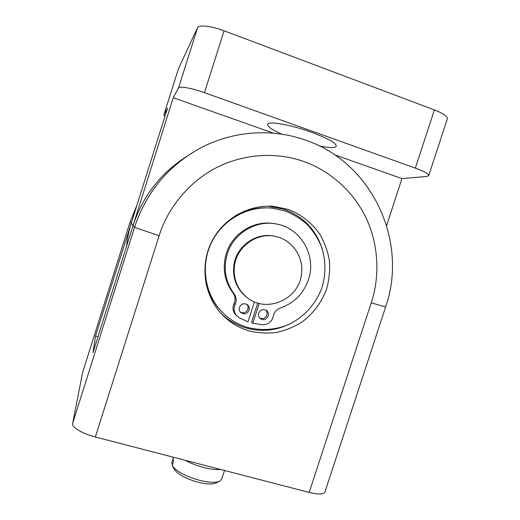 <?xml version="1.0" encoding="UTF-8"?>
<svg xmlns="http://www.w3.org/2000/svg" width="520" height="520" viewBox="0 0 520 520"><rect width="100%" height="100%" fill="white"/><g stroke="black" fill="none" stroke-linecap="round" stroke-linejoin="round"><path stroke-width="0.78" d="M248.69 330.798C237.205 327.301 227.494 320.944 219.564 311.727C203.495 292.793 200.252 263.868 211.991 241.092C223.704 218.309 249.087 204.217 273.78 206.408L287.839 209.319C301.048 214.233 312.273 223.1 320.151 234.728C324.753 242.905 327.841 251.635 329.42 260.923C330.089 270.329 329.173 279.591 326.69 288.717C321.893 302.055 313.313 313.632 301.977 322.049C293.995 327.034 285.435 330.519 276.276 332.514C266.981 333.58 257.784 333.008 248.69 330.798M322.374 249.275C316.017 229.658 303.167 216.287 283.829 209.183L267.82 206.174M220.811 313.151C227.922 320.093 236.191 324.987 245.609 327.841C260.611 332.072 275.19 330.863 289.354 324.207M72.611 423.495L134.531 227.35C145.958 193.102 167.128 167.102 198.055 149.351C230.945 130.975 271.05 127.777 305.487 140.114C372.541 162.689 408.519 241.872 385.619 306.995L324.922 492.018C323.628 494.5 318.377 494.637 309.179 492.434L95.342 436.995C82.42 433.738 71.526 427.147 72.611 423.495L82.602 372.548L130.169 221.734L82.576 372.645M186.381 156.637C160.57 173.167 142.805 196.125 133.101 225.511L92.95 352.742L95.511 335.966L133.075 217.406M98.013 336.681L95.511 335.966M164.964 116.337L163.852 114.953L167.537 108.166L131.267 223.151C128.895 230.692 127.328 238.381 126.562 246.227M131.04 232.044L173.225 97.728L178.529 87.984C179.27 85.872 191.756 88.062 204.464 92.664L415.331 168.129C424.313 171.451 428.772 173.953 428.707 175.63L426.641 176.475L401.947 178.6L386.626 225.478M319.43 145.99C329.563 147.979 335.192 148.044 336.31 146.178C336.245 143.059 327.847 138.379 311.129 132.132C290.322 124.585 267.767 120.757 267.521 124.365C267.365 126.594 272.188 129.87 282.002 134.199M428.707 175.63L447.33 118.859C447.642 116.422 443.326 113.438 434.388 109.915L224.075 30.79C211.4 25.941 198.627 24.557 197.555 27.723L178.419 68.79L163.852 114.953M401.947 178.6L334.601 154.785M273.468 133.172L173.225 97.728M234.475 265.863C236.769 245.707 258.603 231.12 277.42 236.925C293.345 241.085 304.064 258.102 301.399 274.514C298.708 299.949 265.544 313.82 246.48 297.031C237.139 288.892 233.136 278.499 234.475 265.863M274.872 236.327C256.477 231.732 236.061 246.136 233.818 265.519C232.492 278.089 236.47 288.418 245.765 296.517L247.741 298.012M247.299 327.353C260.312 330.785 273.995 330.077 286.644 325.39C303.173 318.24 316.186 304.142 322.159 287.014C325.962 273.676 325.812 260.429 321.704 247.267C318.272 238.927 313.528 231.439 307.476 224.796C300.775 218.803 293.221 214.156 284.824 210.86L272.019 208.13C248.131 205.744 223.438 219.278 212.102 241.326C200.739 263.367 204.035 291.401 219.804 309.556C227.344 318.13 236.509 324.064 247.299 327.353M267.365 207.857C255.989 207.447 245.258 210.1 235.177 215.806M205.829 282.659C208.084 292.454 212.433 301.1 218.875 308.601L221.734 311.682M259.675 318.065C262.938 319.3 265.337 318.298 266.87 315.062C267.417 313.144 267.026 311.461 265.714 310.017M258.687 313.17C258.122 315.244 258.583 317.012 260.084 318.474C263.569 320.587 266.286 319.787 268.242 316.075C268.827 313.892 268.294 312.065 266.643 310.603C263.192 308.704 260.539 309.562 258.687 313.17M240.35 312.137C243.724 313.625 246.233 312.676 247.884 309.289C248.417 307.405 248.053 305.734 246.779 304.291M239.434 307.32C238.888 309.296 239.297 311.019 240.675 312.488C244.218 314.828 247.026 314.08 249.087 310.252C249.665 308.152 249.178 306.365 247.637 304.889C244.12 302.796 241.384 303.608 239.434 307.32M254.436 301.841L248.001 321.815L239.005 317.655L236.853 315.959C234.273 313.053 233.513 309.68 234.592 305.851L235.131 304.512C236.775 300.709 236.425 297.147 234.078 293.82C225.362 281.801 223.106 268.502 227.311 253.916C233.565 233.168 256.243 219.609 276.738 224.061C301.158 228.286 316.726 256.146 308.458 279.643C303.524 293.618 294.151 303.075 280.351 308.022C277.082 309.199 274.859 311.441 273.689 314.756L273.338 316.134C271.863 321.724 268.275 324.591 262.587 324.753L252.805 323.258L259.194 303.44M273.286 223.529C253.461 220.266 232.303 233.623 226.297 253.455C222.131 267.911 224.367 281.086 233.006 292.994L234.078 293.82M235.131 304.512L234.046 303.596L233.519 304.922C232.453 308.718 233.201 312.058 235.761 314.945L236.574 315.699M252.805 323.258L251.576 322.179L257.745 303.036M234.046 303.596C235.683 299.825 235.333 296.296 233.006 292.994M220.552 469.456C216.281 469.904 210.711 469.261 203.847 467.526C196.937 465.699 190.723 463.288 185.218 460.298M173.505 457.262L171.652 463.164L173.043 458.816L173.55 461.071L172.322 465.784C176.572 471.51 185.698 476.372 199.706 480.363C208.812 482.567 215.391 482.892 219.453 481.338L221.689 479.232L224.517 470.483M172.698 466.453L174.408 469.534C178.145 474.584 186.114 478.842 198.302 482.313C206.232 484.224 211.984 484.497 215.572 483.125L215.839 483.002M172.425 464.568L171.652 463.164M385.619 306.995L371.248 302.809C379.554 277.81 379.269 246.058 366.197 218.186C353.022 190.372 328.478 169.994 303.297 161.356C278.252 152.451 245.505 152.932 216.749 167.499C188.052 182.162 167.394 209.072 159.126 235.729L134.531 227.35L133.101 225.511M136.819 205.536L130.175 221.748L131.151 223.002M95.342 436.995L159.126 235.729M309.179 492.434L371.248 302.809M131.267 223.151L132.958 225.322M163.878 114.894L178.419 68.79M178.529 87.984L197.555 27.723M204.464 92.664L224.075 30.79M415.331 168.129L434.388 109.915M136.832 205.504L130.169 221.734M270.088 206.33L273.78 206.408M246.48 297.031L245.765 296.517M219.804 309.556L218.875 308.601M236.853 315.959L235.761 314.945M266.643 310.603L266.221 310.297M247.637 304.889L247.175 304.531M174.408 469.534L172.322 465.784M215.572 483.125L219.453 481.338"/></g></svg>
